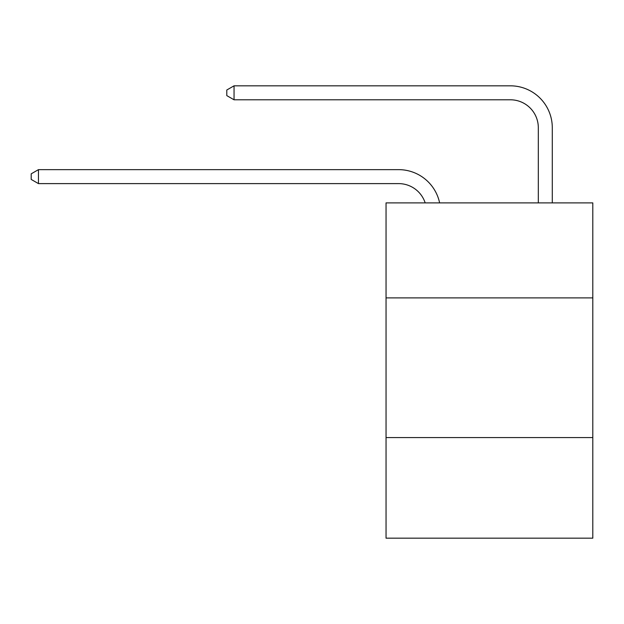 <?xml version="1.0" encoding="UTF-8"?>
<svg xmlns="http://www.w3.org/2000/svg" width="624" height="624" viewBox="0 0 624 624"><rect width="100%" height="100%" fill="white"/><g stroke="black" fill="none" stroke-linecap="round" stroke-linejoin="round"><path stroke-width="0.94" d="M592.8 297.89L592.8 202.894L386.045 202.894L386.045 297.89L592.8 297.89L592.8 538.177L386.045 538.177L386.045 297.89M592.8 437.588L386.045 437.588M538.317 202.894L538.317 127.733A27.94 27.94 16.3 0 0 510.377 99.793L234.047 99.793L226.785 95.605L226.785 90.012L234.047 85.823L510.377 85.823A41.909 41.909 -163.7 0 1 552.287 127.733L552.287 202.894M538.317 127.733A27.94 27.94 16.3 0 0 510.377 99.793A27.94 27.94 16.3 0 1 538.317 127.733A27.94 27.94 16.3 0 0 510.377 99.793A27.94 27.94 16.3 0 1 538.317 127.733A27.94 27.94 16.3 0 0 510.377 99.793A27.94 27.94 16.3 0 1 538.317 127.733A27.94 27.94 16.3 0 0 510.377 99.793A27.94 27.94 16.3 0 1 538.317 127.733A27.94 27.94 16.3 0 0 510.377 99.793A27.94 27.94 16.3 0 1 538.317 127.733M425.178 202.894A27.94 27.94 -39.8 0 0 398.611 183.612L38.462 183.612L31.2 179.423L31.2 173.839L38.462 169.642L398.611 169.642A41.909 41.909 140.2 0 1 439.624 202.894M38.462 169.642L38.462 183.612M234.047 85.823L234.047 99.793"/></g></svg>
